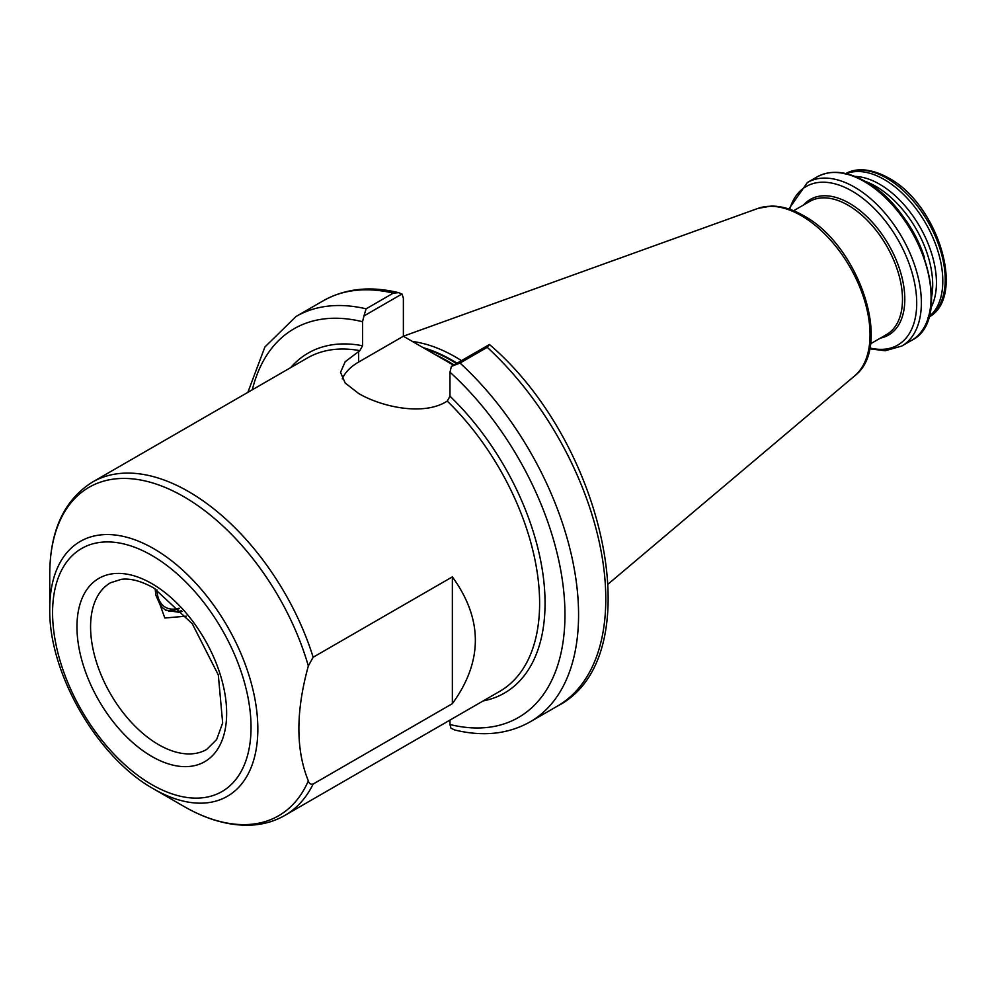 <?xml version="1.0" encoding="UTF-8"?>
<svg xmlns="http://www.w3.org/2000/svg" width="995" height="995" viewBox="0 0 995 995"><rect width="100%" height="100%" fill="white"/><g stroke="black" fill="none" stroke-linecap="round" stroke-linejoin="round"><path stroke-width="1.49" d="M313.151 657.247L308.338 665.966A189.622 109.475 -120 0 0 183.826 496.704A189.622 109.475 -120 0 0 49.75 574.115C49.974 530.596 64.19 499.913 92.423 482.102A192.433 111.104 60 0 1 188.64 491.629A192.433 111.104 60 0 1 313.151 657.247L452.364 576.876C483.01 619.139 483.01 661.401 452.364 703.664L313.151 784.035A192.433 111.104 60 0 1 284.856 815.415L499.764 691.338A192.433 111.104 -120 0 0 447.252 401.122L449.976 396.234L449.976 372.192L451.382 366.421L489.465 344.519C606.142 444.019 651.8 658.031 557.312 706.164A234.049 135.133 -120 0 0 487.239 347.33L460.026 363.038L451.382 366.421M895.201 206.935A82.871 47.847 60 0 1 924.554 257.78M864.929 181.264A80.458 46.454 60 0 1 875.799 186.326A80.458 46.454 60 0 1 931.643 296.833M854.941 176.426A80.458 46.454 60 0 1 879.543 184.174A80.458 46.454 60 0 1 930.847 307.89M846.322 173.677A82.871 47.847 60 0 1 884.219 179.51A82.871 47.847 60 0 1 937.377 249.422A82.871 47.847 60 0 1 928.907 316.733M284.856 815.415C274.52 821.335 263.066 824.594 250.529 825.166C229.124 825.937 206.885 819.669 183.826 806.36L153.802 789.01C97.56 757.916 48.556 673.043 49.75 608.803A147.148 84.961 60 0 1 153.802 548.73A147.148 84.961 60 0 1 257.842 728.937A147.148 84.961 60 0 1 153.802 789.01L183.826 806.36A189.622 109.475 -120 0 0 308.338 780.864C295.739 749.907 295.739 711.599 308.338 665.966M453.931 364.954A169.958 98.119 -120 0 0 447.091 360.775A169.958 98.119 -120 0 0 435.064 354.531L403.373 336.235L358.635 362.056A61.814 35.696 0 0 0 342.28 378.871M412.44 341.472A168.516 97.286 60 0 1 455.586 357.043A168.516 97.286 60 0 1 461.456 360.6M363.946 315.95L366.11 308.823L393.323 293.115L398.609 292.667L401.968 293.998L363.946 315.95L362.553 321.721L362.553 345.762L359.829 350.65L345.19 361.72L340.526 372.354L345.203 383.05L358.635 393.485C381.781 407.042 422.887 415.848 446.071 401.806L447.252 401.122M155.22 588.841L155.742 594.886L159.934 604.388L162.645 607.821L165.929 610.333L178.64 612.211L182.097 611.378M165.481 610.059L177.719 611.689L181.513 610.743M186.289 616.154L164.822 618.019L159.934 604.388M449.976 720.082L449.976 724.509A224.435 129.574 -120 0 0 564.961 614.736A224.435 129.574 -120 0 0 449.976 372.192M460.026 363.038A234.049 135.133 60 0 1 530.086 721.885C508.122 734.186 482.961 736.872 454.628 729.957L450.959 728.166L449.976 724.509M489.403 344.469L487.239 347.33M401.968 293.998L403.373 298.152L403.373 336.235M453.521 365.19L435.064 354.531M308.338 780.864C309.022 783.562 310.627 784.607 313.151 784.035M452.364 703.664L452.364 576.876M156.936 589.898A40.895 23.606 120 0 0 160.78 602.97A40.895 23.606 120 0 0 179.088 608.181M179.523 608.629L168.74 611.365M158.603 744.658A96.216 55.558 -120 0 0 206.724 749.422L216.624 739.559L222.669 722.942L218.303 674.933L192.284 623.741L153.802 588.008C141.477 581.13 130.706 578.219 121.49 579.289L110.495 582.771A96.216 55.558 -120 0 0 95.756 659.872A96.216 55.558 -120 0 0 158.603 744.658M151.8 583.605A105.843 61.105 60 0 1 226.649 713.228A105.843 61.105 60 0 1 151.8 756.436A105.843 61.105 60 0 1 76.963 626.813A105.843 61.105 60 0 1 151.8 583.605M151.8 784.607A140.345 81.03 -120 0 0 251.038 727.32A140.345 81.03 -120 0 0 151.8 555.434A140.345 81.03 -120 0 0 52.573 612.733A140.345 81.03 -120 0 0 151.8 784.607M803.587 204.97A78.282 45.198 60 0 1 849.456 203.316A78.282 45.198 60 0 1 902.378 279.085A78.282 45.198 60 0 1 880.438 338.089M789.731 209.273A91.565 52.859 60 0 1 851.969 191.028A91.565 52.859 60 0 1 916.084 292.418A91.565 52.859 60 0 1 869.779 347.939M788.873 208.987L807.393 182.508A94.413 54.514 60 0 1 854.593 187.172A94.413 54.514 60 0 1 916.283 270.379A94.413 54.514 60 0 1 901.806 346.036L911.532 340.414C955.001 319.756 922.191 211.027 865.289 181.463C846.857 171.065 830.8 169.548 817.119 176.886A94.413 54.514 60 0 1 864.319 181.563A94.413 54.514 60 0 1 925.997 264.769A94.413 54.514 60 0 1 911.532 340.414M845.949 173.59A82.871 47.847 60 0 1 886.607 178.13A82.871 47.847 60 0 1 940.536 250.454A82.871 47.847 60 0 1 928.795 317.094M448.111 361.372A167.073 96.453 60 0 1 449.131 361.956A167.073 96.453 60 0 1 454.019 364.891M425.114 348.785A167.073 96.453 60 0 1 451.519 360.576A167.073 96.453 60 0 1 456.406 363.523M423.149 347.653A167.172 96.515 60 0 1 452.041 360.19A167.172 96.515 60 0 1 457.003 363.175M854.655 375.886C893.697 346.484 858.498 244.845 803.599 215.666C792.43 209.211 781.585 206.015 771.063 206.089L757.966 208.403A97.211 56.13 60 0 1 801.298 215.666A97.211 56.13 60 0 1 863.361 296.759A97.211 56.13 60 0 1 854.655 375.886L608.331 583.903M793.6 210.741L809.719 201.438A76.851 44.377 60 0 1 848.138 205.244A76.851 44.377 60 0 1 898.348 272.966A76.851 44.377 60 0 1 886.57 334.556L870.463 343.86M393.323 293.115A234.049 135.133 -120 0 0 323.251 300.776C345.203 288.488 370.314 285.789 398.609 292.667M323.251 300.776L296.037 316.485A234.049 135.133 60 0 1 366.11 308.823M449.976 396.234A196.289 113.331 60 0 1 543.83 581.229A196.289 113.331 60 0 1 483.147 700.928M362.553 321.721A224.435 129.574 -120 0 0 252.307 389.791M290.702 367.615A196.289 113.331 60 0 1 362.553 345.762M359.829 350.65A192.433 111.104 -120 0 0 307.318 358.026L92.423 482.102M358.635 351.334L358.635 362.056M869.605 348.822L885.214 350.75L901.806 346.036M928.036 317.554C967.19 298.127 938.148 203.975 888.523 177.931C867.018 166.115 852.18 169.399 845.165 174.025M530.086 721.885L557.312 706.164M296.037 316.485L264.906 346.969L247.854 392.366M757.966 208.403L403.373 336.21M49.75 608.803L49.75 574.115M807.393 182.508L817.119 176.886"/></g></svg>
